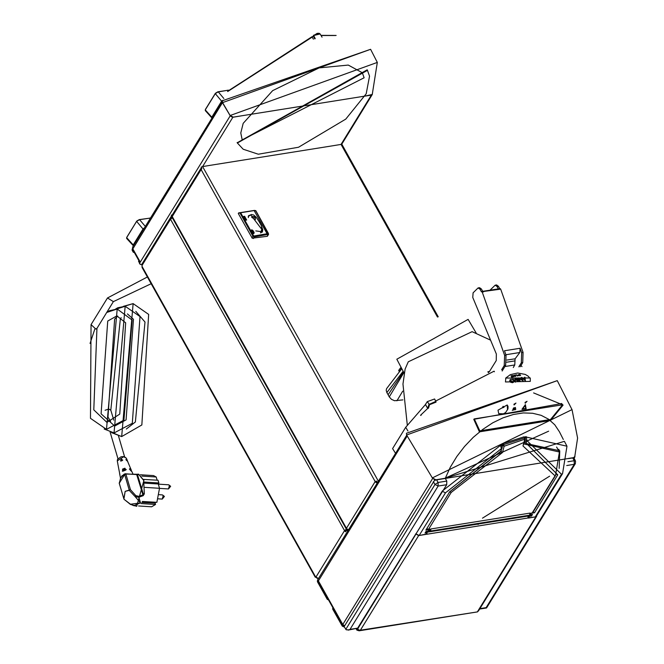 <?xml version="1.0" encoding="UTF-8"?>
<svg xmlns="http://www.w3.org/2000/svg" width="664" height="664" viewBox="0 0 664 664"><rect width="100%" height="100%" fill="white"/><g stroke="black" fill="none" stroke-linecap="round" stroke-linejoin="round"><path stroke-width="1" d="M260.952 231.761L262.297 231.553L260.952 231.761M262.28 230.964L261.159 231.138M206.13 165.992L209.683 165.419M333.926 145.574L337.47 145.001M138.793 260.993L139.49 263.317M139.755 262.894L138.909 260.678M141.872 264.289L140.677 264.538L139.888 263.99M132.277 249.041L132.153 250.195L133.232 252.121L134.427 252.743M134.211 252.27L132.352 248.826L132.103 249.232M140.677 264.538L139.432 263.417L140.253 262.081L132.675 248.527L132.601 247.108L132.551 249.299L222.448 102.638M206.164 165.983L202.578 166.556L232.939 117.229L371.11 95.118L372.222 94.429L364.976 96.131L371.383 95.101L341.022 144.437L342.018 144.611L342.973 146.271L438.281 316.803M372.438 94.064L371.383 95.101M232.939 117.229L230.217 115.818L140.096 262.338M209.641 165.427L333.959 145.565M377.293 483.043L375.641 482.255L375.326 481.334L377.633 482.487M347.77 531.026L347.031 529.698L347.845 529.681L346.442 528.27L347.28 529.772M171.378 215.028L172.217 216.53L171.943 214.937L171.42 215.568M347.529 529.731L348.06 530.553M347.911 530.453L347.322 530.818M347.704 529.415L348.608 529.656M375.16 481.607L201.134 169.586L172.217 216.53L346.442 528.27L375.326 481.334M201.839 168.515L201.341 169.411M201.101 169.594L200.843 168.465L201.59 167.95M375.359 481.325L375.874 481.309M377.725 482.338L377.243 482.238L378.015 481.865M378.43 481.201L202.578 166.556L201.134 167.12L201.773 168.266L201.134 169.586M376.604 481.093L377.243 482.238M337.436 145.009L341.022 144.437L437.501 317.068M435.277 480.055L573.555 457.629L574.758 456.608L577.605 438.032L571.994 409.572L432.314 477.922L435.617 479.665M573.555 457.629L568.633 458.409L573.721 457.936M574.933 455.936L574.858 457.006L573.953 457.562M435.509 479.682L433.949 479.375M332.863 608.232L332.706 609.037L342.284 626.177L344.367 627.098M344.126 626.725L342.549 625.754L332.979 607.925M328.273 599.509L317.583 580.377L317.417 581.681L327.302 599.368L328.522 599.949M406.725 435.211L317.508 580.195L318.239 580.552L318.131 581.365L342.682 625.28L343.977 626.293M407.198 435.999L318.122 581.349M262.18 232.159L260.744 232.392M233.205 117.138L230.043 115.486L222.498 102.538L222.382 100.737M313.383 36.005L313.582 35.458M227.694 91.532L313.317 36.354L313.591 35.308L318.811 33.358M313.317 36.354L313.624 35.566L320.114 33.947L322.057 37.184M227.686 91.258L311.956 36.777L313.425 39.159M228.374 90.163L218.049 91.939L215.277 93.599L221.651 101.194L222.656 100.314M205.259 109.875L205.325 110.656L211.891 117.935L211.833 117.154L205.259 109.875L215.277 93.599M221.651 101.194L211.833 117.154M228.208 90.188L217.867 91.84L215.418 93.25L205.458 109.427M150.471 218.058L139.415 219.726L136.643 221.378L143.017 228.972L144.462 227.827M126.625 237.662L126.683 238.434L133.257 245.713L133.19 244.941L126.625 237.662L136.643 221.378M143.017 228.972L133.19 244.941M150.454 218.049L139.232 219.618L136.784 221.029L126.824 237.206M369.508 76.078L367.35 70.044M237.231 142.76L367.217 69.803M364.154 77.804L242.177 139.847L240.775 132.966L243.215 123.321L272.638 90.669L319.118 67.852L348.26 65.039L362.278 72.725L364.154 77.804M255.283 219.651L251.689 217.302L252.727 216.489L254.312 216.879L255.358 218.016L255.308 219.618L255.267 217.651L254.154 216.663L251.888 216.954M260.911 232.848L260.711 232.483M251.432 214.547L250.677 214.846L261.774 229.329L261.45 225.81L259.491 222.34M261.707 226.673L262.753 229.769L262.479 231.852L255.773 230.889M262.156 232.226L261.799 229.254M253.299 233.637L251.216 231.163L253.399 233.67M251.158 230.591L251.473 230.159L251.058 230.557M251.158 230.607L251.324 229.968L251.058 230.425M251.158 230.657L251.324 229.968M251.183 230.856L251.382 229.935M253.465 233.637L251.39 230.889L251.448 229.91M251.614 230.947L252.063 230.201L251.59 229.893M251.839 231.055L252.295 230.317L251.863 229.885M252.063 231.23L252.527 230.491L252.146 229.96M252.287 231.454L252.428 230.101M252.503 231.736L252.693 230.3M252.727 232.076L252.942 230.557M253.175 232.881L253.656 232.151L253.183 230.856M253.341 233.23L253.872 232.026L253.416 231.213M253.441 233.529L253.872 232.026M253.598 233.62L254.038 232.392M253.772 233.554L254.154 232.715M267.243 234.043L254.138 210.588L239.671 212.895L240.858 213.152L240.086 213.202L252.893 236.11L254.304 236.841L268.629 234.309L255.764 210.695L268.455 233.479L268.123 234.267L254.287 236.475L253.208 235.919L240.509 213.21M246.693 220.016L244.609 216.29L243.539 216.464L245.622 220.182L246.693 220.016L245.622 220.182M248.344 217.593L248.51 215.684L251.747 214.48M244.609 216.29L246.402 220.008M245.622 220.133L243.539 216.464M243.696 216.688L244.476 216.564L244.037 217.286M255.756 210.77L268.107 233.537L267.808 233.952M240.858 213.152L253.706 236.035L268.107 233.537M240.086 213.202L238.633 212.928L254.42 210.405L255.764 210.695M249.946 215.327L248.319 216.14M238.633 212.928L238.26 213.451L252.27 238.243L267.318 236.284L268.629 234.309M255.416 210.828L254.138 210.588M403.895 372.612L389.287 396.906L388.067 394.731L403.529 371.923L388.075 394.731L386.855 392.557L386.199 390.283L386.656 388.573L401.828 368.703M399.429 371.848L401.164 369.018L399.197 371.666L398.773 370.321L400.616 367.839M389.287 396.906L391.453 399.296L394.474 400.716L402.915 399.877M97.01 328.232L95.857 329.078L91.059 324.646L107.485 297.953L113.403 301.597L151.201 283.719M113.801 420.179L110.838 410.178L108.821 409.041L105.07 410.236M141.108 503.586L155.559 504.457L155.102 503.163L141.88 502.366M155.741 502.258L155.135 503.229M142.345 501.453L156.87 502.324L159.518 488.264L158.248 483.99L158.87 482.985L158.057 480.246L143.54 479.375M132.642 474.312L126.077 473.872M124.085 474.204L120.524 478.097M117.893 464.153L117.752 463.397M120.474 478.213L119.636 473.54M122.076 460.683L121.346 458.799L121.296 460.957L122.076 460.683L121.296 460.957M125.654 470.12L124.948 468.228L122.549 469.133L122.89 471.174L125.654 470.12L122.89 471.174M127.671 461.455L131.181 469.772L131.563 471.05L129.97 468.535L130.675 470.427L132.003 471.739L130.41 470.278M127.812 461.679L127.422 461.189M126.467 459.114L126.367 459.82L126.633 459.256M127.563 461.339L125.919 459.529M126.002 459.803L127.314 461.057M121.022 458.915L121.246 459.513L121.346 458.799M121.271 460.874L120.474 461.007L121.246 459.513L122.475 460.343M121.354 460.766L121.545 459.405L122.774 460.086L122.06 460.6M129.97 468.535L129.762 469.124L130.825 470.162L131.123 469.647M130.675 470.427L129.405 469.066M130.277 470.129L131.165 470.676M122.549 469.133L122.865 469.689L125.089 468.85L124.948 468.228M122.882 471.091L122.334 471.191L122.865 469.689L125.197 470.079M124.342 470.344L125.089 468.85L126.26 469.614L125.629 470.046M127.272 474.079L136.792 474.245M120.267 479.01L122.043 475.789M136.186 506.068L133.713 505.603L140.544 502.864L138.834 497.286L143.175 495.717L144.304 493.891L143.64 480.387L138.535 474.212L136.718 474.619L137.647 475.026L143.158 493.651L142.735 494.937L138.676 496.357L135.796 495.626L130.501 489.683L125.139 491.385L129.256 490.322L135.182 496.689L135.796 495.626M138.651 474.221L143.88 480.396L136.668 506.3M120.74 477.673L119.263 483.209L125.081 473.805L136.718 474.619L143.175 495.717M127.272 474.071L125.662 473.847M130.517 504.2L123.994 499.228M133.364 505.536L130.559 504.2L140.544 502.864L135.182 496.689L138.834 497.286L138.676 496.357M119.371 483.575L123.861 498.739L125.139 491.385L123.944 499.096M144.304 493.891L143.158 493.651L137.647 475.026L138.776 474.221M141.839 476.121L156.173 476.984L153.533 475.548L140.378 474.76M138.502 505.968L151.658 506.765L155.559 504.457M144.926 487.384L159.518 488.264M144.511 483.168L158.248 483.99M144.312 482.106L158.87 482.985M157.127 480.188L156.173 476.984M141.971 265.567L170.424 219.344L170.241 218.132L171.246 216.456L141.988 264.006L142.137 267.492L315.234 577.207L316.006 576.974L318.488 578.585M316.728 577.539L315.234 577.207M315.848 576.883L316.272 577.182M318.239 579.008L317.367 577.962M317.176 578.261L316.521 577.871M347.222 530.644L346.45 530.337L345.554 531.806L344.458 530.744L345.77 531.374L346.849 529.996M346.567 529.49L345.023 530.652M316.006 576.974L344.541 530.611L346.409 529.2M170.424 219.344L172.366 217.792M346.674 529.905L346.45 530.337M345.77 531.374L345.554 531.806M171.827 216.829L170.831 218.788M170.872 218.431L170.241 218.132M171.768 216.962L171.146 216.663M395.57 453.338L392.573 448.607L405.696 427.276L407.928 430.994M420.76 415.465L421.217 415M420.652 415.166L427.707 408.418L425.441 404.525L405.696 427.276M425.441 404.525L427.799 408.285L428.969 404.484L435.858 401.413L436.041 402.027L435.866 401.421M435.85 401.388L434.613 398.956L427.251 401.612L425.499 404.459M435.825 402.201L429.542 404.675L427.251 401.612M490.53 340.126L472.112 331.627L408.252 361.764L405.14 369.059L402.99 384.058L407.248 424.869M488.455 372.712L487.849 371.732L489.219 371.915L496.232 360.519L496.298 354.012L472.809 297.472L473.1 292.807L478.121 287.894L479.981 289.189L481.392 291.72L482.197 292.044L504.623 355.381L504.258 365.549L501.669 369.748M476.237 333.187L468.087 319.376L396.815 359.207L404.301 373.384M494.398 371.74L494.066 371.134L435.667 401.039M483.425 291.463L499.237 289.321L498.672 288.798M499.046 288.964L500.108 288.574L500.656 289.089L523.083 352.435L521.663 352.659L521.298 362.826L522.717 362.594L523.083 352.435M498.349 288.857L497.021 286.466L498.44 286.242L496.581 284.947L495.161 285.171L497.021 286.466M490.057 290.176L495.161 285.171M489.484 371.491L487.849 371.732M502.167 371.027L505.677 365.316L506.043 355.157L504.499 350.791L520.119 348.293L521.663 352.659M520.161 366.744L522.717 362.594M518.816 366.852L521.298 362.826M513.264 367.491L514.808 364.976L515.09 358.784L519.854 352.534L520.119 348.293M499.776 288.624L498.44 286.242M482.736 291.347L481.4 288.964L479.541 287.67L478.121 287.894M524.294 378.497L523.564 377.99M517.879 378.023L519.646 381.385L517.879 378.023M517.497 378.082L519.273 381.443M524.593 377.235L524.875 379.991L521.929 377.501L525.373 380.928L524.975 377.202L524.867 379.991M521.929 377.501L525.373 380.937M520.269 381.294L518.493 377.932L520.269 381.294L519.24 378.58L523.132 380.879L519.256 378.596M523.174 380.904L521.555 377.526L522.568 380.181L518.493 377.932M521.19 377.567L522.56 380.181M515.339 379.227L518.044 381.651L516.99 378.165L517.38 380.771L514.832 378.264L515.115 381.178L512.907 378.912L515.422 382.132L515.339 379.227L518.044 381.651M514.832 378.264L515.115 381.178M516.609 378.231L517.372 380.762M512.907 378.912L515.621 382.091M513.587 382.115L512.633 382.746L513.587 382.115L513.654 380.846L512.575 379.65L511.114 379.26L509.852 379.949L509.769 381.26L510.691 382.331L512.633 382.746L510.691 382.339L509.769 381.269L509.852 379.949M513.181 381.891L510.251 380.173L513.181 381.891L510.259 381.36L510.251 380.173M519.754 374.446L520.568 375.666L519.356 374.944L518.991 375.865L518.335 374.612L519.057 375.625L519.206 374.703L520.269 375.475L519.937 374.405L520.593 375.666M519.206 374.728L520.277 375.45M519.356 374.944L519.198 375.841M517.58 375.45L518.343 375.575M514.94 375.143L515.795 376.347M516.758 374.853L517.422 376.09L516.625 375.06L515.637 375.21L516.758 374.853L517.397 376.098M510.931 375.882L512.234 375.625L512.874 376.87M511.654 376.355L512.102 375.832L510.923 375.865L512.251 375.608L512.899 376.861L511.579 377.127L512.542 376.745L511.645 376.339L512.293 376.214M514.127 375.284L514.974 376.488L513.189 375.716L513.504 376.754L512.849 375.492L514.641 376.289L514.343 375.226L514.99 376.48M513.189 375.716L513.704 376.712M518.335 374.612L519.074 375.608M515.579 376.38L514.932 375.127L515.579 376.38M515.546 375.027L516.766 374.836M513.006 375.484L514.417 376.123M511.487 376.936L512.558 376.72M505.677 378.189L510.259 374.629L517.663 373.027L525.183 374.43L528.046 376.073L530.088 378.372M572.127 409.829L557.287 380.646L406.617 435.028L432.314 477.922M505.445 381.949L505.769 378.032L530.304 377.99L530.262 381.418L505.445 381.949M557.287 380.646L406.484 433.252L406.617 435.028M563.039 405.09L550.531 420.461L479.433 431.824L473.739 419.357L561.561 403.571L563.039 405.09L561.445 403.463M479.3 431.517L550.298 420.237L562.798 404.866M548.589 431.218L445.336 478.113L450.375 467.124L456.832 456.475L464.526 446.457L473.249 437.352L482.761 429.401L492.796 422.827L503.088 417.805L513.347 414.485L523.29 412.95L532.644 413.249L541.16 415.357L548.597 419.233L554.747 424.769L559.453 431.808L563.346 439.452M474.237 418.901L479.798 430.82L550.556 419.474L562.574 404.783L533.632 392.922M479.798 430.82L474.179 418.959M527.058 401.288L525.232 403.172L525.083 402.417L527.067 401.297L525.241 403.189M515.911 403.081L514.094 404.957L513.953 404.202L515.928 403.098L514.11 404.965M503.644 413.838L498.78 413.713L498.041 410.144L507.246 404.982L507.52 409.846M502.341 407.895L503.163 406.293L503.943 407.281L502.341 407.895M503.154 406.293L503.918 407.256L502.366 407.854M514.542 407.654L514.193 408.036M515.405 407.447L515.056 407.829M513.679 407.862L513.33 408.244M514.459 408.451L513.977 408.949M513.388 408.725L512.899 409.207M515.538 408.194L515.073 408.709M515.853 409.074L515.115 409.812M512.957 409.754L512.243 410.518M514.401 409.414L513.67 410.161M525.423 404.658L526.17 408.891L521.995 409.298L525.423 404.658L526.17 408.891L521.979 409.331M525.133 405.53L522.717 408.8L525.158 405.555L525.697 408.526L522.742 408.816M474.27 418.926L562.574 404.783M513.944 408.758L514.467 408.468L513.944 408.758M513.621 409.862L514.409 409.422L513.621 409.862M556.316 474.237L557.801 474.868L526.162 443.17L524.452 442.797L526.162 443.17L526.876 440.564L561.528 474.27L562.615 473.606L566.94 446.191L564.441 441.286L445.237 478.271L436.231 479.723L434.214 480.711L344.093 626.675L346.243 629.812L349.206 629.787L350.003 629.381L438.19 486.065L438.082 482.512L434.97 484.446L438.19 486.065L446.664 484.712L415.971 533.864L419.191 535.483L426.114 534.379L427.151 532.694L425.018 533.034L426.006 531.441L428.139 531.1L429.069 529.581L425.873 530.088L449.719 491.891L425.873 530.088M574.858 457.006L574.094 458.243L573.181 457.853L568.608 458.558M524.743 437.219L523.962 436.812L524.502 437.9L503.636 444.598L503.013 443.544L501.644 445.312L500.299 444.988L501.444 448.731L500.689 451.52L449.719 491.891M445.237 478.271L446.822 481.109L446.664 484.712M559.744 452.806L558.856 449.312M528.029 517.63L528.353 518.044L535.275 516.932L536.363 516.277L562.615 473.606M530.453 514.749L532.495 514.426L531.515 516.019L529.382 516.36L528.353 518.044M529.382 516.36L529.034 515.911M533.034 512.127L534.495 512.732L531.308 513.239L530.719 514.193M525.091 437.7L526.187 436.663L524.726 436.97L525.257 438.032M348.11 630.111L357.639 628.152L415.93 533.798M502.142 448.034L445.444 492.821L442.224 491.202L415.971 533.864M566.94 446.191L526.411 437.078L526.876 440.564L525.149 439.917L524.402 442.473M566.691 465.53L574.302 464.319L486.114 607.626L486.571 607.983L575.389 463.655L575.505 461.148L574.194 460.758L574.302 464.319L575.389 463.655M531.515 516.019L531.25 515.554M426.977 532.221L427.151 532.694M356.128 628.825L356.867 630.161L359.149 630.783L360.411 630.236L358.626 629.879L357.373 628.484M426.296 534.08L418.66 535.566L415.755 533.823M536.852 515.471L535.806 516.849L527.921 517.895M527.847 518.036L426.686 534.288L426.437 533.848M426.686 534.288L426.379 533.947M478.52 610.822L477.549 611.511L535.806 516.849M359.091 630.094L357.132 629.729L356.585 628.758M358.178 629.563L356.867 630.161M359.149 630.792L477.599 611.859L360.411 630.236L418.66 535.566M426.761 534.163L427.068 532.835M528.104 516.061L527.855 518.011M477.931 524.062L428.172 531.814L429.334 529.922L430.894 528.951L529.93 513.131L530.577 513.297L529.648 515.214L529.93 513.131M529.606 515.222L479.117 523.672L478.055 524.477L478.404 523.788M430.894 528.951L430.612 531.042L429.268 530.387L429.832 529.125L428.521 529.332L451.221 492.439L502.44 452.533L500.938 451.371M428.338 530.76L428.172 531.814M425.865 531.673L425.367 532.478L478.047 524.062M478.968 523.913L531.466 515.521L532.013 514.5M530.669 513.496L532.835 512.442L555.552 475.524L559.379 452.018L524.004 443.934M482.504 518.161L549.643 476.171L482.504 518.161M523.962 436.812L503.013 443.544M427.085 528.668L428.521 529.332M556.631 447.021L559.379 452.018M502.44 452.533L504.167 446.241L525.357 438.987L522.95 445.942L555.013 475.856L532.304 512.749M138.635 261.799L138.9 261.367M133.497 251.697L133.232 252.121M132.153 250.195L132.418 249.772M348.027 529.557L348.334 530.104M376.048 481.964L375.641 482.255M201.325 169.345L200.686 169.22M332.706 609.037L332.971 608.614M327.559 598.945L327.302 599.368M342.549 625.754L342.284 626.177M317.417 581.681L317.683 581.257M342.682 625.28L342.798 624.509L318.255 580.585M344.599 625.853L342.798 624.509L432.696 478.437M371.11 95.118L364.976 96.122M377.301 62.399L230.043 115.528L222.473 102.679L370.62 49.277L377.301 62.399L372.222 94.429M222.614 102.729L222.382 100.745L370.62 49.277M230.084 115.544L233.23 117.154L241.248 115.901M230.64 116.217L231.852 116.955M320.114 33.947L319.11 33.275L317.135 33.383L313.358 35.839M313.317 36.088L227.868 91.151M313.259 36.188L312.072 36.81M314.777 38.811L313.375 36.304L313.757 35.898M315.259 38.686L313.815 35.898M321.052 35.516L335.486 35.491M223.818 98.513L218.273 91.898M150.064 218.73L149.707 218.074M145.308 226.441L139.639 219.684M369.541 76.244L366.171 93.807L345.745 119.097L298.568 147.259L258.337 154.231L243.157 149.267L237.363 143.001L367.482 70.276M255.183 217.842L253.067 216.63L255.183 217.842M251.689 217.302L255.3 219.635M259.89 222.78L256.179 217.087L253.623 214.962L251.291 214.563L248.261 216.447M262.197 230.591L262.753 229.769M268.123 234.267L267.268 236.293M254.287 236.475L253.283 238.525M253.208 235.919L251.872 237.795M386.855 392.557L403.164 371.234M400.483 367.972L398.79 370.296M401.039 369.134L400.492 367.956L398.765 370.62M401.662 368.387L401.048 368.952L400.616 367.897L401.147 367.408M401.164 369.018L401.72 368.495M396.889 400.84L402.683 391.204M124.342 306.287L133.173 303.631L121.711 436.58L112.531 432.779M116.615 308.976L125.197 306.311L114.009 432.945M106.514 429.326L123.919 420.129L132.119 320.04L117.229 309.001L109.61 310.686L106.688 312.503L117.229 309.001L106.514 429.326L90.47 418.278L91.059 324.646M162.522 494.921L163.186 495.717L162.273 499.079L164.398 496.406L162.522 494.921L159.144 494.713M168.756 484.786L169.42 485.591L168.507 488.953L170.631 486.272L168.756 484.786L158.298 484.156M126.359 458.185L124.135 456.591L121.064 456.782L117.545 459.322L117.287 460.866L123.662 456.774L126.359 458.185L127.148 460.086M130.501 489.683L129.223 490.032L124.624 474.503L125.903 474.146L130.501 489.683M142.038 266.33L315.566 576.817M172.009 217.161L171.221 218.448M344.541 530.611L170.499 219.203M429.542 404.675L428.438 408.269M504.258 365.549L505.677 365.316M506.043 355.157L504.623 355.381M479.981 289.189L481.4 288.964M483.616 291.811L482.197 292.044M499.237 289.321L500.656 289.089M514.808 364.976L504.914 366.561M514.957 360.909L506.748 362.22M515.09 358.784L506.898 360.096M519.854 352.534L505.902 354.767M500.689 451.52L502.208 447.528L501.677 445.378L500.515 445.395L442.183 491.128M502.017 444.249L500.299 444.988M526.187 436.663L526.411 437.078L525.116 437.759M501.42 450.673L449.179 492.223M525 437.51L525.423 437.418M525.838 443.436L559.793 450.748L559.163 468.336M419.191 535.483L445.444 492.821M534.495 512.732L557.801 474.868M486.114 607.626L479.898 608.622M572.791 457.894L574.194 460.758L567.928 461.762M357.639 628.152L350.003 629.381M433.36 481.616L434.97 484.446L345.795 629.356M446.822 481.109L438.082 482.512L436.472 479.674M561.528 474.27L535.275 516.932M357.622 628.933L415.946 534.163M525.274 438.057L525.357 438.987L525.274 438.057L524.502 437.9L524.668 439.651L522.95 445.942M501.843 444.573L502.465 445.635L503.636 444.598L504.167 446.241L502.465 445.635L502.158 446.764M449.76 491.833L451.221 492.439M555.013 475.856L555.552 475.524M138.867 260.744L138.602 261.168M141.117 264.496L141.855 264.38M372.288 94.554L341.595 144.42M132.601 247.108L222.149 101.575M132.551 249.299L139.963 262.554M171.353 215.991L347.056 530.362M200.843 168.465L172.142 215.111M332.938 607.983L332.672 608.415M317.525 580.27L318.114 581.332M320.953 35.341L336.125 35.458M237.363 143.001L237.098 142.528M260.57 232.906L261.774 229.329M147.425 276.946L107.485 297.953M96.994 328.257L113.403 301.597M123.321 306.328L133.165 303.631L148.653 314.371L141.864 424.96L121.703 436.58L111.494 432.579L121.703 436.58M125.197 306.311L117.802 307.797L115.594 309.001L125.197 306.311L139.996 316.57L132.26 423.341L114.108 432.953L104.148 429.002M110.805 410.078L120.308 318.844L121.18 317.683M135.755 311.333L145.001 322.048L135.348 421.997L126.334 429.002M110.539 421.399L107.958 417L114.606 319.143L117.686 316.047M127.422 313.906L133.431 319.268L126.052 419.905L114.698 426.031L101.061 413.871L107.726 321.019L116.839 315.939L125.662 322.787L119.802 414.12L106.912 422.395L93.765 409.896L96.944 328.331M133.173 303.631L123.313 306.328M94.786 329.17L90.022 343.454M158.231 498.838L162.273 499.079M159.518 488.405L168.507 488.953M124.616 456.716L118.507 436.065M117.951 458.691L110.108 432.198M117.287 460.866L117.76 463.43M117.877 464.078L119.669 473.615M131.987 471.722L133.066 474.304M117.852 463.929L117.769 463.489M119.91 475.15L119.644 473.523M127.164 460.119L127.72 461.53M120.474 461.007L122.765 460.094M122.334 471.191L126.26 469.614M136.801 474.237L131.696 474.304M121.861 475.997L125.081 473.805L128.028 474.121M136.61 506.159L130.41 504.424L123.994 499.22L119.221 483.077M135.008 505.844L136.61 506.292M136.809 474.237L138.461 474.204M520.983 365.416L522.012 366.636M498.689 288.798L481.649 291.521M507.246 404.982L508.068 406.451L507.968 408.858L505.644 412.535L502.598 414.344L500.88 414.568L498.78 413.713M486.554 607.983L479.599 609.096M574.094 458.243L575.505 461.148M478.429 611.005L536.711 516.301M477.839 524.095L478.055 524.477M529.648 515.214L430.612 531.042"/></g></svg>
